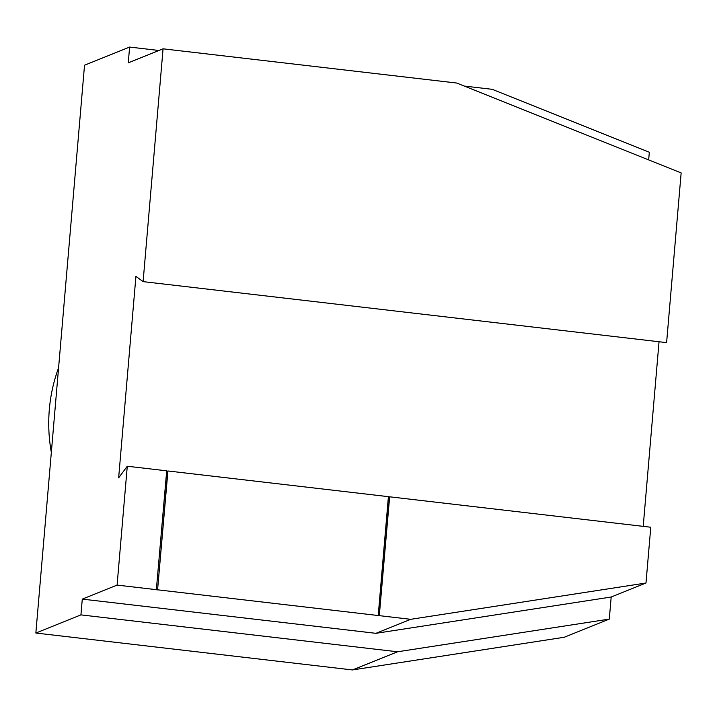 <?xml version="1.0" encoding="UTF-8"?>
<svg xmlns="http://www.w3.org/2000/svg" width="717" height="717" viewBox="0 0 717 717"><rect width="100%" height="100%" fill="white"/><g stroke="black" fill="none" stroke-linecap="round" stroke-linejoin="round"><path stroke-width="1.08" d="M158.941 50.486L129.616 47.062L84.525 65.22L35.85 633.039L352.477 669.938L564.207 637.261L609.298 619.103L611.189 597.019L375.932 633.326L82.285 599.107L80.931 614.881L397.568 651.78L609.298 619.103M648.661 159.909L649.324 152.237L492.212 89.32L464.257 86.058M157.74 589.831L378.217 615.527L388.408 496.666L167.93 470.97L157.579 589.894L156.351 589.75L166.694 470.827L127.276 466.229L117.095 585.09L156.503 589.688M388.39 496.908L389.474 497.033L379.293 615.733L389.645 496.809L650.776 527.237L645.99 583.011L611.189 597.019M379.454 615.67L410.733 619.309L645.99 583.011M143.104 281.629L163.064 48.819L456.711 83.038L681.15 172.914L666.604 342.627L143.104 281.629L135.925 276.359L118.646 477.872L127.276 466.229M163.064 48.819L128.262 62.836L129.616 47.062M166.676 471.078L167.76 471.203L157.579 589.894M659.04 341.749L643.212 526.359M397.568 651.78L352.477 669.938M80.931 614.881L35.85 633.039M117.095 585.09L82.285 599.107M410.733 619.309L375.932 633.326M379.293 615.733L378.217 615.527M58.588 367.83A159.541 153.743 68.1 0 0 51.337 452.427"/></g></svg>

